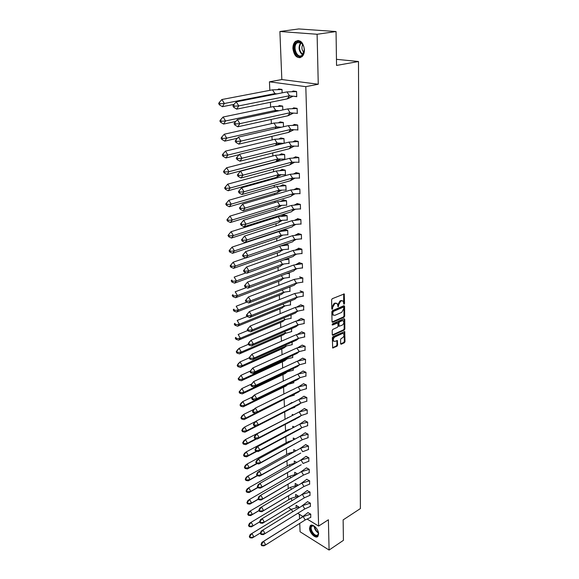 <?xml version="1.0" encoding="UTF-8"?>
<svg xmlns="http://www.w3.org/2000/svg" width="579" height="579" viewBox="0 0 579 579"><rect width="100%" height="100%" fill="white"/><g stroke="black" fill="none" stroke-linecap="round" stroke-linejoin="round"><path stroke-width="0.87" d="M344.107 304.236L344.541 303.454L344.252 293.937L332.252 298.706L331.615 299.835L331.789 308.933L331.991 307.123L332.672 307.369L334.684 303.765L335.646 303.353L337.173 303.591L338.216 306.769L338.635 304.815L340.633 301.232L341.581 300.827L343.072 301.058L344.107 304.236M343.658 303.801L343.694 293.908M331.789 308.933L332.252 309.331L332.672 307.369M337.76 306.342L337.955 304.568L338.635 304.815M309.512 528.28L310.185 525.841C312.247 522.953 318.674 529.068 318.616 533.918L317.951 536.313C315.844 539.208 309.468 533.093 309.512 528.28M292.909 48.593C292.865 45.43 293.698 43.049 295.406 41.449C300.132 39.263 303.143 41.999 304.431 49.656C304.453 52.783 303.628 55.135 301.963 56.706C297.222 58.92 294.204 56.214 292.909 48.593M279.896 31.505L298.778 28.95L336.052 31.548L317.104 34.262L279.896 31.505L281.835 79.547L269.438 81.813L305.813 86.662L318.624 526.087L307.29 519.16M299.734 523.409L300.074 531.761L329.089 550.05L328.387 519.776L318.624 526.087M336.052 31.548L336.544 65.434L358.481 61.519L360.377 508.586L343.13 519.899L343.427 540.337L329.089 550.05M340.64 343.694L341.27 344.216L344.396 342.739L344.997 341.639L344.722 331.572L332.954 336.696L332.332 337.81L332.672 347.965L337 346.228L337.615 345.113L337.383 340.532L335.002 341.357L333.699 341.183C332.925 339.612 333.338 338.201 334.923 336.956L342.355 333.533L343.615 333.699C344.389 335.255 343.984 336.652 342.413 337.904L341.19 338.476L340.575 339.584L340.64 343.694M281.835 79.547L318.262 84.237L317.104 34.262M318.262 84.237L305.813 86.662M344.078 317.227L344.693 316.12L344.57 306.255L343.933 305.683L332.469 310.633L331.839 311.763L332.028 321.729L332.686 322.286L344.078 317.227L343.398 316.974L344.013 315.866L343.846 305.719M344.729 319.232L344.845 328.966L344.237 330.073L332.925 335.248L332.274 334.713L332.194 330.515L332.816 329.393L337.448 327.301L338.071 326.187L337.861 322.916L332.541 325.014L332.52 323.842L344.092 318.682L344.729 319.232L344.056 318.978L344.172 328.706L344.845 328.966M358.481 61.519L336.457 59.326M291.288 509.375L289.138 508.058L289.095 507.124M288.755 499.684L288.574 495.776M288.241 488.611L288.038 484.276M287.72 477.393L287.502 472.623M287.198 466.023L286.952 460.804M286.663 454.508L286.402 448.826M286.127 442.834L285.838 436.689M285.577 431.008L285.273 424.378M285.02 419.022L284.694 411.893M284.455 406.748L284.123 399.597M283.869 394.017L283.551 387.185M283.269 381.098L282.972 374.591M282.668 367.998L282.378 361.824M282.053 354.71L281.785 348.884M281.43 341.226L281.177 335.755M280.793 327.548L280.562 322.445M280.156 313.659L279.939 308.933M279.505 299.567L279.302 295.232M278.839 285.266L278.658 281.336M278.173 270.748L278.007 267.23M277.493 256.005L277.348 252.922M276.798 241.038L276.675 238.396M276.096 225.839L275.995 223.653M275.713 217.574L275.676 216.734M275.38 210.409L275.3 208.686M275.018 202.512L274.953 201.152M274.656 194.725L274.598 193.487M274.308 187.227L274.222 185.331M273.925 178.802L273.889 178.064M273.592 171.702L273.483 169.249M272.868 155.939L272.723 152.914M272.123 139.923L271.956 136.318M271.37 123.66L271.182 119.448M270.61 107.144L270.386 102.302M269.836 90.353L269.438 81.813M302.766 516.396L297.744 513.32M294.306 96.36L296.745 96.715L296.564 91.482L293.025 90.983L293.046 91.504M282.139 92.857L282.002 89.441L278.579 88.963L278.6 89.463M297.309 113.535L297.136 108.389L293.618 107.832L293.64 108.454M282.834 109.938L282.675 106.095L279.273 105.552L279.302 106.145M297.867 130.094L297.693 125.028L294.204 124.413L294.233 125.129M283.507 126.743L283.341 122.48L279.961 121.887L279.99 122.567M298.409 146.393L298.243 141.406L294.783 140.726L294.812 141.537M284.18 143.281L283.992 138.62L280.641 137.961L280.67 138.743M298.952 162.438L298.786 157.524L295.348 156.793L295.377 157.698M284.832 159.348L284.636 154.506L281.307 153.797L281.343 154.658M299.481 178.231L299.321 173.396L295.905 172.607L295.941 173.599M285.461 174.916L285.266 170.154L281.959 169.386L282.002 170.335M300.002 193.784L299.842 189.022L296.455 188.182L296.491 189.261M286.077 190.252L285.888 185.562L282.603 184.744L282.646 185.772M300.515 209.099L300.356 204.409L296.998 203.518L297.034 204.677M286.692 205.357L286.504 200.739L283.24 199.871L283.29 200.985M301.022 224.182L300.87 219.564L297.526 218.623L297.57 219.861M287.293 220.244L287.104 215.685L283.869 214.773L283.92 215.96M301.521 239.04L301.369 234.495L298.055 233.503L298.098 234.821M287.886 234.9L287.705 230.413L284.484 229.458L284.535 230.717M302.014 253.674L301.862 249.194L298.569 248.159L298.619 249.556M285.114 244.389L285.15 245.257M288.472 249.346L288.291 244.924L285.816 244.15M302.129 267.976L302.499 268.099L302.354 263.684L299.075 262.598L299.126 264.067M285.737 259.168L285.751 259.58M288.668 263.459L289.044 263.583L288.87 259.226L287.148 258.661M302.629 282.183L302.831 277.956L299.589 277.059M289.261 277.493L289.442 273.317L288.393 272.962M303.121 296.187L303.302 292.019L300.081 291.085M289.84 291.324L289.999 287.213L289.558 287.054M303.599 309.989L303.765 305.886L300.566 304.901M290.557 300.979L290.405 304.952M304.069 323.589L304.228 319.543L301.051 318.522M291.121 314.875L290.962 318.399M304.532 337L304.677 333.012L301.521 331.948M291.671 328.561L291.512 331.644M304.988 350.215L305.126 346.285L301.992 345.185M292.221 342.051L292.055 344.715M305.437 363.25L305.567 359.378L302.448 358.242M292.757 355.354L292.59 357.598M298.25 373.991L303.092 371.001L306.002 372.311L302.904 371.11M299.842 377.805L297.961 379.375L254.861 400.306L252.401 399.648L253.023 399.09L252.292 397.845L251.67 398.403L252.661 396.579L254.528 394.907L297.758 374.143L306.002 372.311L305.878 376.104M293.285 368.461L293.112 370.307M306.313 388.777L306.429 385.006L303.353 383.797M293.806 381.395L293.625 382.842M306.747 401.276L306.848 397.556L303.794 396.318M294.327 394.14L294.139 395.204M307.167 413.601L307.261 409.932L304.228 408.665M287.669 405.119L291.946 402.441L292.467 402.695L291.765 402.543M294.834 406.704L294.639 407.399M299.386 424.364L304.844 420.738L307.673 422.163L304.655 420.839M255.578 449.405L257.749 446.489L259.899 450.173L301.768 427.722L299.857 429.169L258.068 451.591L255.686 451.106L256.294 450.636L255.578 449.405L254.97 449.883L255.925 447.922L257.749 446.489L299.669 424.212L307.673 422.163L307.579 425.76M292.467 414.484L293.394 414.969L292.265 414.383L292.308 415.527M307.992 437.753L308.079 434.192L305.082 432.853M294.298 427.07L292.764 426.274L292.829 427.852M299.784 448.682L305.683 444.6L308.477 446.083L305.495 444.708M257.156 474.1L259.291 471.197L261.411 474.845L300.769 453.06L259.602 476.148L257.257 475.757L257.858 475.316L257.156 474.1L256.555 474.541L257.489 472.515L259.291 471.197L300.581 448.233L308.477 446.083L308.397 449.586M293.452 438.115L295.145 439.02L293.256 438.006L293.336 439.997M299.994 460.594L306.096 456.295L308.868 457.801L305.907 456.404M257.923 486.186L260.043 483.291L262.157 486.925L301.218 464.763L260.355 488.177L258.031 487.822L258.625 487.402L257.923 486.186L257.329 486.606L258.248 484.558L260.043 483.291L301.029 460.008L308.868 457.808L308.795 461.268M293.937 449.695L295.97 450.802L293.741 449.594L293.835 451.83M309.186 472.79L309.258 469.366L306.32 467.948M294.414 461.13L296.759 462.433L294.226 461.022L294.32 463.301M309.57 484.16L309.642 480.787L306.718 479.34M297.526 473.911L294.697 472.305L294.798 474.628M309.953 495.385L310.018 492.056L307.116 490.579M291.483 489.255L290.368 487.359L298.004 485.093L295.167 483.443L295.268 485.803M310.33 506.466L310.395 503.173L307.507 501.675M292.12 500.56L290.868 498.418L298.446 496.109L295.63 494.437L295.731 496.84M298.446 496.109L298.474 496.724M310.699 517.402L310.764 514.152L307.89 512.632M298.851 506.994L296.086 505.293L296.187 507.732M292.742 511.698L291.353 509.332L298.887 506.987L298.923 507.899M299.365 514.311L299.546 518.77M342.254 300.696L340.901 300.581L341.581 300.827M337.955 304.568L339.945 300.986L340.901 300.581M336.341 303.215L334.966 303.106L335.646 303.353M331.991 307.123L334.003 303.519L334.966 303.106M332.071 321.996L343.398 316.974M343.702 307.558L343.253 307.159L333.2 311.516L332.78 313.536L333.338 315.106L334.886 315.338L341.74 312.342L343.716 308.773L343.702 307.558M343.369 307.131L342.573 306.913L343.253 307.159M333.475 315.229L332.664 314.853L332.107 313.282L332.52 311.263L342.573 306.913M332.31 334.952L343.564 329.813L344.172 328.706M337.557 322.807L336.703 322.59L332.085 324.653M342.211 325.152C343.803 323.9 344.201 322.481 343.405 320.896L342.153 320.715L339.526 321.888L338.91 323.002L339.12 326.267L342.211 325.152M342.681 320.592L341.48 320.462L342.153 320.715M338.737 326.122L338.281 325.528L338.237 322.749L338.853 321.635L341.48 320.462M342.906 333.403L341.69 333.272L342.355 333.533M333.743 341.219L333.034 340.915C332.259 339.345 332.664 337.933 334.249 336.688L341.69 333.272M332.549 347.733L336.334 345.952L336.942 344.845L336.84 340.495M340.669 343.912L343.723 342.471L344.331 341.378L344.179 331.543M272.506 89.846L221.887 99.523L224.384 103.489L274.931 93.617L272.506 89.846L282.009 89.564L278.803 89.115L277.855 89.47M219.455 104.85L222.387 106.695L224.384 103.489L220.114 103.779L219.289 102.454L218.623 103.532L219.455 104.85L220.114 103.779M221.887 99.523L219.289 102.454M222.387 106.695L233.988 104.394M274.41 94.37L274.931 93.617L276.863 93.892M279.172 89.05L278.803 89.115M287.264 98.871L289.478 95.738L292.438 96.143L287.264 98.871L236.681 109.142L233.757 107.274L234.452 106.189L233.598 104.842L232.903 105.928L233.757 107.274M233.598 104.842L236.225 101.853L286.996 91.902L296.571 91.605L293.256 91.142L292.286 91.511M287.625 98.756L293.09 96.223M286.996 91.902L289.478 95.738L238.78 105.892L236.681 109.142M236.225 101.853L238.78 105.892L234.452 106.189M293.256 91.142L293.625 91.069M292.438 96.143L296.738 96.512M296.542 42.31C297.859 41.304 299.256 41.247 300.754 42.122C303.078 43.838 304.243 46.552 304.25 50.272C304.105 52.754 303.331 54.571 301.941 55.736C296.68 60.259 291.078 46.334 296.542 42.31M303.671 46.204L301.022 42.578L297.034 42.832C292.098 46.696 297.309 59.333 302.122 55.179L304.264 50.12M298.142 40.421L296.035 41.406C290.861 45.372 294.675 58.993 300.53 57.553M302.781 44.38C301.348 47.333 301.717 50.004 303.888 52.392M318.312 532.043L318.464 533.44C318.399 534.989 317.777 535.807 316.597 535.908C312.414 536.299 308.057 525.631 312.414 525.652L315.027 526.724M314.115 526.108L312.863 525.841L311.705 526.398C309.62 528.446 313.673 535.676 316.735 535.336L317.929 534.779L318.457 533.158M310.995 525.276L310.677 525.573C308.086 528.12 313.109 537.08 316.908 536.668L317.857 536.415M273.259 106.594L223.096 117.016L225.571 120.96L275.662 110.35L273.259 106.594L282.682 106.21L279.505 105.704L278.282 106.174M220.686 122.299L223.588 124.065L225.571 120.96L221.344 121.264L220.519 119.947L219.861 120.982L220.686 122.299L221.344 121.264M223.096 117.016L220.519 119.947M223.588 124.065L235.74 121.46M274.743 111.66L275.662 110.35L279.056 110.741M273.997 123.074L224.29 134.212L226.744 138.142L276.386 126.815L273.997 123.074L283.341 122.596L280.185 122.031L278.702 122.618M221.895 139.459L224.768 141.146L226.744 138.142L222.553 138.453L221.735 137.143L221.077 138.149L221.895 139.459L222.553 138.453M224.29 134.212L221.735 137.143M224.768 141.146L237.455 138.222M275.039 128.69L276.386 126.815L281.351 127.235M279.643 127.134L278.159 127.973M274.728 139.3L225.463 151.126L227.894 155.049L277.095 143.027L274.728 139.3L283.992 138.728M223.089 156.337L225.933 157.951L227.894 155.049L223.74 155.367L222.922 154.057L222.278 155.027L223.089 156.337L223.74 155.367M225.463 151.126L222.922 154.057M225.933 157.951L239.149 154.694M275.3 145.467L277.095 143.027L283.934 143.339M280.127 143.266L276.762 145.105M279.129 138.822L280.858 138.113L283.992 138.721M275.445 155.281L226.613 167.772L229.031 171.673L277.797 158.993L275.445 155.281L284.636 154.607L281.524 153.942L279.548 154.781M224.254 172.94L227.077 174.482L229.031 171.673L224.905 172.006L224.102 170.696L223.451 171.637L224.254 172.94L224.905 172.006M226.613 167.772L224.102 170.696M227.077 174.482L275.734 161.722L277.797 158.993L284.825 159.145M280.605 159.16L275.734 161.722M276.154 171.008L227.742 184.144L230.145 188.03L278.485 174.706L276.154 171.008L285.273 170.248L282.176 169.531L279.961 170.494M225.412 189.282L228.198 190.752L230.145 188.03L226.056 188.37L225.253 187.075L224.609 187.98L225.412 189.282L226.056 188.37M227.742 184.144L225.253 187.075M228.198 190.752L276.436 177.355L278.485 174.706L285.454 174.713M281.076 174.822L276.436 177.355M287.908 115.771L290.108 112.731L292.865 113.057L287.908 115.771L237.781 126.787L234.886 125.006L235.573 123.957L234.734 122.61L234.039 123.667L234.886 125.006M234.734 122.61L237.339 119.629L287.647 108.91L297.136 108.505L293.85 107.983L292.605 108.476M288.147 115.684L293.473 113.115M287.647 108.91L290.108 112.731L239.865 123.645L237.781 126.787M237.339 119.629L239.865 123.645L235.573 123.957M292.865 113.057L297.302 113.332M288.545 132.396L290.73 129.45L293.3 129.703L288.545 132.396L238.866 144.142L235.993 142.434L236.681 141.421L235.848 140.082L235.161 141.102L235.993 142.434M235.848 140.082L238.425 137.1L288.284 125.643L297.7 125.144L294.436 124.557L292.923 125.18M288.66 132.352L293.85 129.754M288.284 125.643L290.73 129.45L240.936 141.102L238.866 144.142M238.425 137.1L240.936 141.102L236.681 141.421M293.3 129.703L297.859 129.891M294.226 146.132L289.174 148.76L291.338 145.908L293.719 146.096L289.174 148.76L239.93 161.208L237.093 159.58L237.774 158.595L236.941 157.264L236.261 158.248L237.093 159.58M236.941 157.264L239.503 154.282L288.914 142.116L298.25 141.515M298.25 141.508L295.008 140.878L293.235 141.623M288.914 142.116L291.338 145.908L241.993 158.27L239.93 161.208M239.503 154.282L241.993 158.27L237.774 158.595M293.719 146.096L298.402 146.183M294.602 162.258L289.782 164.87L240.98 177.992L238.164 176.436L238.845 175.488L238.02 174.163L237.347 175.111L238.164 176.436M238.02 174.163L240.553 171.181L289.529 158.328L298.786 157.626L295.572 156.938L293.553 157.814M289.782 164.87L291.939 162.106L243.028 175.155L240.98 177.992M240.553 171.181L243.028 175.155L238.845 175.488M289.898 164.718L294.146 162.236L291.939 162.106L289.529 158.328M294.146 162.236L298.945 162.229M294.972 178.144L290.383 180.72L242.015 194.501L239.221 193.024L239.894 192.105L239.084 190.788L238.41 191.707L239.221 193.024M239.084 190.788L241.595 187.799L290.137 174.286L299.321 173.49L296.13 172.752L293.864 173.765M290.383 180.72L292.525 178.05L244.048 191.758L242.015 194.501M241.595 187.799L244.048 191.758L239.894 192.105M290.629 180.424L294.559 178.137L292.525 178.05L290.137 174.286M294.559 178.137L299.473 178.021M276.849 186.496L228.857 200.262L231.238 204.134L279.165 190.187L276.849 186.496L285.896 185.649L282.82 184.882L280.381 185.982M226.541 205.357L229.306 206.761L231.238 204.134L227.185 204.481L226.389 203.186L225.752 204.069L226.541 205.357L227.185 204.481M228.857 200.262L226.389 203.186M229.306 206.761L277.131 192.749L279.165 190.187L286.069 190.05M281.546 190.245L277.131 192.749M240.126 207.137L242.615 204.155L245.047 208.093L293.104 193.748L290.984 196.339L243.028 210.749L240.263 209.337L240.936 208.454L240.126 207.137L239.453 208.02L240.263 209.337M242.615 204.155L290.738 189.999L299.842 189.116L296.672 188.327L294.183 189.471M240.936 208.454L245.047 208.093L243.028 210.749M291.346 195.89L294.979 193.791L293.104 193.748L290.738 189.999M294.979 193.791L299.994 193.574M277.536 201.753L229.957 216.119L232.317 219.977L279.838 205.429L277.536 201.753L286.504 200.819L283.457 200.008L280.793 201.239M227.656 221.178L230.399 222.517L232.317 219.977L228.292 220.331L227.511 219.043L226.874 219.897L227.656 221.178L228.292 220.331M229.957 216.119L227.511 219.043M230.399 222.517L277.811 207.912L279.838 205.429L286.685 205.154M241.146 223.226L243.621 220.244L246.032 224.167L293.683 209.2L291.57 211.711L244.027 226.729L241.291 225.39L241.957 224.536L241.146 223.226L240.488 224.08L241.291 225.39M243.621 220.244L291.331 205.465L300.363 204.496L297.215 203.656L294.494 204.944M241.957 224.536L246.032 224.167L244.027 226.729M292.048 211.14L295.384 209.214L293.683 209.2L291.331 205.465M295.384 209.214L300.508 208.889M278.209 216.785L231.035 231.73L233.38 235.573L280.497 220.44L278.209 216.785L287.112 215.764L284.079 214.91L281.206 216.271M228.756 236.753L231.47 238.027L233.38 235.573L229.393 235.935L228.611 234.654L227.974 235.472L228.756 236.753L229.393 235.935M231.035 231.73L228.611 234.654M231.47 238.027L278.485 222.85L280.497 220.44L287.285 220.034M242.16 239.055L244.606 236.073L247.009 239.988L294.241 224.42L292.142 226.852L245.004 242.463L242.297 241.19L242.956 240.357L242.16 239.055L241.501 239.88L242.297 241.19M244.606 236.073L291.91 220.7L300.87 219.644L297.744 218.761L294.805 220.186M242.956 240.357L247.009 239.988L245.004 242.463M292.742 226.157L295.797 224.406L294.241 224.42L291.91 220.7M295.797 224.406L301.015 223.972M278.875 231.586L232.099 247.095L234.43 250.924L281.141 235.233L278.875 231.586L287.705 230.493L284.702 229.588L281.618 231.093M229.841 252.089L232.526 253.291L234.43 250.924L230.471 251.293L229.689 250.012L229.067 250.808L229.841 252.089L230.471 251.293M232.099 247.095L229.689 250.012M232.526 253.291L279.143 237.564L281.141 235.233L287.879 234.698M242.492 255.433L245.583 251.655L247.957 255.556L294.798 239.409L292.713 241.761L245.974 257.945L243.289 256.736L243.947 255.932L243.151 254.637L242.492 255.433L243.289 256.736M243.151 254.637L245.583 251.655L292.482 235.704L301.369 234.567L298.265 233.641L295.116 235.204M243.947 255.932L247.957 255.556L245.974 257.945M293.43 240.951L296.202 239.373L294.798 239.409L292.482 235.704M296.202 239.373L301.514 238.83M245.771 257.85L233.149 262.222L235.458 266.036L281.785 249.802L279.606 246.299M230.905 267.18L233.569 268.33L235.458 266.036L231.528 266.412L230.76 265.139L230.138 265.913L230.905 267.18L231.528 266.412M233.149 262.222L230.76 265.139M233.569 268.33L279.795 252.06L281.785 249.802L288.458 249.144M280.627 245.945L288.291 244.997L285.715 244.186M282.031 245.691L283.283 245.026M243.477 270.74L246.538 266.999L248.898 270.878L295.348 254.174L293.271 256.446L246.922 273.187L244.266 272.036L244.917 271.262L244.128 269.966L243.477 270.74L244.266 272.036M244.128 269.966L246.538 266.999L293.046 250.483L301.869 249.267L298.786 248.297L295.435 250.005M244.917 271.262L248.898 270.878L246.922 273.187M294.103 255.542L296.6 254.116L295.348 254.174L293.046 250.483M296.6 254.116L302.006 253.464M246.097 272.825L234.177 277.117L236.471 280.916L282.414 264.162L280.497 261.064M231.955 282.045L234.596 283.131L236.471 280.916L232.577 281.307L231.81 280.033L231.187 280.779L231.955 282.045L232.577 281.307M231.187 280.779L231.81 280.033M234.596 283.131L280.439 266.34L282.414 264.162L289.037 263.38M283.876 259.841L288.87 259.291L287.061 258.69M244.447 285.809L247.479 282.096L249.824 285.961L295.883 268.721L293.821 270.921L247.863 288.183L245.221 287.097L245.872 286.352L245.098 285.063L244.447 285.809L245.221 287.097M245.098 285.063L247.479 282.096L293.596 265.044L302.354 263.749L299.292 262.736L295.746 264.589M245.872 286.352L249.824 285.961L247.863 288.183M294.769 269.915L296.998 268.649L295.883 268.721L293.596 265.044M296.998 268.649L302.491 267.889M246.408 287.589L235.19 291.787L237.47 295.572L283.03 278.304L281.365 275.597M232.982 296.68L235.602 297.715L237.47 295.572L233.605 295.963L232.845 294.704L232.23 295.42L232.982 296.68L233.605 295.963M232.23 295.42L232.845 294.704M235.602 297.715L281.068 280.417L283.03 278.304L289.601 277.406M286.453 273.686L289.442 273.382M288.313 272.991L289.442 273.375M245.395 300.646L248.413 296.962L250.736 300.805L296.412 283.051L294.371 285.179L248.782 302.955L246.169 301.927L246.82 301.21L246.046 299.922L245.395 300.646L246.169 301.927M246.046 299.922L248.413 296.962L294.146 279.382L302.831 278.021L299.871 276.928M246.82 301.21L250.736 300.805L248.782 302.955M295.42 284.079L297.396 282.972L296.412 283.051L294.146 279.382M297.396 282.972L302.969 282.096M246.726 302.144L236.189 306.24L238.454 310.004L283.645 292.25L282.212 289.92M234.003 311.097L236.594 312.074L238.454 310.004L234.618 310.409L233.865 309.15L233.25 309.837L234.003 311.097L234.618 310.409M233.25 309.837L233.865 309.15M236.594 312.074L281.691 294.291L283.645 292.25L290.166 291.237M288.668 287.401L289.999 287.271L289.493 287.075M246.336 315.251L249.325 311.596L251.633 315.425L296.933 297.165L294.906 299.227L249.694 317.502L247.103 316.532L247.747 315.837L246.972 314.556L246.336 315.251L247.103 316.532M246.972 314.556L249.325 311.596L294.682 293.517L303.302 292.077L300.356 290.955M247.747 315.837L251.633 315.425L249.694 317.502M296.064 298.047L297.787 297.085L296.933 297.165L294.682 293.517M297.787 297.085L303.439 296.101M247.074 316.489L237.18 320.469L239.424 324.226L284.246 305.994L283.037 304.018M235.002 325.297L237.571 326.216L239.424 324.226L235.617 324.631L234.864 323.379L234.256 324.045L235.002 325.297L235.617 324.631M234.256 324.045L234.864 323.379M237.571 326.216L282.306 307.97L284.246 305.994L290.716 304.872M247.255 329.639L250.222 326.013L252.516 329.827L297.454 311.082L295.428 313.065L250.591 331.825L248.022 330.913L248.659 330.24L247.892 328.966L247.255 329.639L248.022 330.913M247.892 328.966L250.222 326.013L295.218 307.442L303.772 305.936L300.769 304.8L296.687 307.087M248.659 330.24L252.516 329.827L250.591 331.825M296.701 311.82L298.178 311.003L297.454 311.082L295.218 307.442M298.178 311.003L303.903 309.895M247.769 330.493L238.15 334.488L240.379 338.23L284.839 319.536L283.848 317.914M235.986 339.287L238.541 340.148L240.379 338.23L236.601 338.643L235.856 337.391L235.248 338.035L235.986 339.287L236.601 338.643M235.248 338.035L235.856 337.391M238.541 340.148L282.914 321.454L284.839 319.536L291.259 318.305M298.569 324.718L295.949 326.715L251.467 345.938L248.919 345.077L249.556 344.433L248.804 343.159L248.167 343.81L248.919 345.077M248.804 343.159L251.112 340.206L249.202 342.146L248.167 343.81M295.949 326.715L297.961 324.79L253.385 344.006L251.112 340.206L295.739 321.171L304.228 319.594L301.246 318.421L296.998 320.846M249.556 344.433L253.385 344.006L251.467 345.938M297.324 325.398L298.561 324.718L297.961 324.79L295.739 321.171M298.561 324.718L304.359 323.495M248.456 344.288L239.105 348.305L241.32 352.025L285.425 332.889L284.644 331.601M236.963 353.067L239.489 353.878L241.32 352.025L237.564 352.445L236.825 351.2L236.225 351.822L236.963 353.067L237.564 352.445M236.225 351.822L237.281 350.172L239.105 348.305L236.825 351.2M239.489 353.878L283.507 334.742L285.425 332.889L286.055 332.809L283.507 334.742M291.794 331.557L284.759 333.54M298.887 338.266L296.462 340.163L252.335 359.834L249.81 359.023L250.446 358.401L249.694 357.142L249.064 357.764L249.81 359.023M249.694 357.142L251.981 354.189L249.064 357.764M296.462 340.163L298.46 338.302L254.246 357.974L251.981 354.189L296.253 334.698L304.677 333.055L301.717 331.847L297.309 334.416M250.446 358.401L254.246 357.974L252.335 359.834M297.939 338.787L298.945 338.237L298.46 338.302L296.253 334.698M298.945 338.237L304.807 336.906M249.136 357.887L240.046 361.918L242.239 365.624L286.004 346.061L285.418 345.084M237.918 366.645L240.423 367.412L242.239 365.624L238.519 366.044L237.788 364.806L237.187 365.407L237.918 366.645L238.519 366.044M237.187 365.407L238.237 363.713L240.046 361.918L237.788 364.806M240.423 367.412L284.101 347.849L286.004 346.061L292.323 344.621M286.46 346.018L284.101 347.849M299.205 351.627L296.969 353.422L253.189 373.527L250.693 372.767L251.315 372.167L250.569 370.907L249.94 371.508L250.693 372.767M250.569 370.907L252.842 367.962L249.94 371.508M296.969 353.422L298.952 351.627L255.086 371.732L252.842 367.962L296.766 348.03L305.126 346.329L302.187 345.084L297.628 347.798M251.315 372.167L255.086 371.732L253.189 373.527M298.547 351.989L299.329 351.569L296.766 348.03M299.329 351.569L305.256 350.121M250.157 371.139L240.973 375.33L243.158 379.021L286.576 359.038L286.171 358.379M238.859 380.027L241.349 380.743L243.158 379.021L239.46 379.448L238.736 378.217L238.135 378.796L238.859 380.027L239.46 379.448M238.135 378.796L240.973 375.33L238.736 378.217M241.349 380.743L284.68 360.768L286.576 359.038L292.844 357.504M286.858 359.045L284.68 360.768M299.524 364.806L297.468 366.485L254.036 387.018L251.554 386.309L252.176 385.73L251.438 384.478L250.808 385.057L251.554 386.309M251.438 384.478L253.689 381.539L250.808 385.057M297.468 366.485L299.437 364.756L255.918 385.288L253.689 381.539L297.266 361.18L305.567 359.414L302.643 358.133L297.939 360.985M252.176 385.73L255.918 385.288L254.036 387.018M299.148 365.009L299.705 364.712L297.266 361.18M299.705 364.712L305.69 363.156M251.344 384.116L241.884 388.545L244.056 392.222L287.133 371.841L286.916 371.479M239.793 393.213L242.254 393.886L244.056 392.222L240.386 392.656L239.67 391.433L239.069 391.99L239.793 393.213L240.386 392.656M239.069 391.99L241.884 388.545L239.67 391.433M242.254 393.886L285.252 373.513L287.133 371.841L293.358 370.213M287.256 371.892L285.252 373.513M251.67 398.403L252.401 399.648M297.961 379.375L299.915 377.703L256.743 398.649L254.861 400.306M252.292 397.845L254.528 394.907L256.743 398.649L253.023 399.09M299.741 377.855L300.081 377.674L297.758 374.143M300.081 377.674L306.125 376.003M252.48 396.912L242.789 401.573L244.939 405.235L287.64 384.391M240.712 406.212L243.151 406.834L244.939 405.235L241.305 405.676L240.582 404.453L239.996 404.989L240.712 406.212L241.305 405.676M239.996 404.989L241.009 403.187L242.789 401.573L240.582 404.453M243.151 406.834L285.816 386.077L287.691 384.47L293.864 382.748M287.654 384.565L285.816 386.077M252.509 411.553L253.493 409.693L255.353 408.086L257.546 411.807L300.392 390.47L298.446 392.084L255.679 413.406L253.24 412.791L253.863 412.262L253.132 411.018L252.509 411.553L253.24 412.791M253.132 411.018L255.353 408.086L298.243 386.924L306.429 385.035L303.541 383.696L298.569 386.823M253.863 412.262L257.546 411.807L255.679 413.406M300.327 390.528L298.243 386.924M300.45 390.463L306.552 388.675M253.834 409.404L243.679 414.419L245.814 418.067L255.339 413.319M241.609 419.022L244.034 419.609L245.814 418.067L242.203 418.508L241.494 417.293L240.9 417.806L241.609 419.022L242.203 418.508M240.9 417.806L241.906 415.968L243.679 414.419L241.494 417.293M244.034 419.609L287.495 397.541M294.364 395.11L289.087 396.753M290.52 390.731L291.49 390.253M253.341 424.516L254.319 422.619L256.164 421.071L258.343 424.783L300.856 403.064L298.923 404.612L256.49 426.318L254.072 425.753L254.688 425.239L253.957 424.002L253.341 424.516L254.072 425.753M253.957 424.002L256.164 421.071L298.728 399.524L306.848 397.585L303.982 396.21L298.88 399.474M254.688 425.239L258.343 424.783L256.49 426.318M306.971 401.167L300.856 403.064L298.728 399.524M255.773 421.396L244.555 427.078L246.676 430.711L255.665 426.122M242.5 431.659L244.91 432.195L246.676 430.711L243.093 431.167L242.384 429.951L241.798 430.45L242.5 431.659L243.093 431.167M241.798 430.45L242.789 428.576L244.555 427.078L242.384 429.951M244.91 432.195L256.425 426.303M294.856 407.305L290.969 408.68M254.159 437.29L255.129 435.365L256.96 433.874L259.124 437.565L301.319 415.476L299.394 416.974L257.286 439.041L254.883 438.52L255.498 438.028L254.774 436.798L254.159 437.29L254.883 438.52M254.774 436.798L256.96 433.874L299.198 411.951L304.416 408.557L307.261 409.954L299.198 411.951L301.319 415.476L307.384 413.5M255.498 438.028L259.124 437.565L257.286 439.041M287.379 418.089L245.416 439.562L247.53 443.181L255.983 438.759M243.383 444.115L245.764 444.607L247.53 443.181L243.969 443.637L243.26 442.428L242.681 442.906L243.383 444.115L243.969 443.637M242.681 442.906L243.665 441.003L245.416 439.562L243.26 442.428M245.764 444.607L256.656 438.904M287.249 417.872L288.588 417.459M295.341 419.341L293.22 420.209M254.97 449.883L255.686 451.106M256.294 450.636L259.899 450.173L258.068 451.591M307.789 425.659L301.768 427.722L299.669 424.212M288.096 430.363L287.785 429.835L246.27 451.873L248.362 455.478L256.294 451.229M244.251 456.397L246.611 456.845L248.362 455.478L244.83 455.934L244.128 454.732L243.549 455.195L244.251 456.397L244.83 455.934M243.549 455.195L244.526 453.256L246.27 451.873L244.128 454.732M246.611 456.845L256.873 451.345M287.785 429.835L290.738 428.959M292.967 426.376L294.284 427.07M255.766 462.295L256.714 460.305L258.524 458.93L260.666 462.592L302.216 439.801L258.842 463.953L256.475 463.518L257.083 463.062L256.374 461.839L255.766 462.295L256.475 463.518M256.374 461.839L258.524 458.93L300.132 436.305L308.079 434.207L305.263 432.752L299.582 436.602M257.083 463.062L260.666 462.592L258.842 463.953M308.194 437.652L302.216 439.801L300.132 436.305M288.798 442.465L288.313 441.647L247.11 464.011L249.194 467.6L256.606 463.54M245.105 468.505L247.45 468.918L249.194 467.6L245.677 468.064L244.989 466.869L244.41 467.311L245.105 468.505L245.677 468.064M244.41 467.311L245.373 465.342L247.11 464.011L244.989 466.869M247.45 468.918L257.098 463.634M288.313 441.647L292.634 440.38M256.555 474.541L257.257 475.757M257.858 475.316L261.411 474.845L259.602 476.148M308.593 449.485L302.658 451.721L300.581 448.233M289.493 454.406L288.841 453.299L247.935 475.989L250.005 479.557L257.148 475.569M245.945 480.447L248.268 480.823L250.005 479.557L246.516 480.027L245.829 478.833L245.257 479.26L245.945 480.447L246.516 480.027M245.257 479.26L246.213 477.262L247.935 475.989L245.829 478.833M248.268 480.823L257.315 475.764M288.841 453.299L294.364 451.7M257.329 486.606L258.031 487.822M258.625 487.402L262.157 486.925L260.355 488.177M308.983 461.159L303.092 463.475L301.029 460.008M290.166 466.182L289.355 464.799L248.753 487.793L250.808 491.354L257.771 487.38M246.777 492.23L249.086 492.563L250.808 491.354L247.349 491.824L246.661 490.637L246.089 491.043L246.777 492.23L247.349 491.824M246.089 491.043L247.038 489.016L248.753 487.793L246.661 490.637M249.086 492.563L257.872 487.547M289.355 464.799L295.956 462.889M258.089 498.512L259.008 496.427L260.789 495.219L262.888 498.83L303.519 475.077L261.093 500.032L258.784 499.72L259.385 499.315L258.683 498.106L258.089 498.512L258.784 499.72M258.683 498.106L260.789 495.219L301.478 471.617L309.258 469.374L306.501 467.839L300.204 472.355M259.385 499.315L262.888 498.83L261.093 500.032M309.367 472.681L303.519 475.077L301.478 471.617M290.832 477.791L289.862 476.155L249.556 499.445L251.604 502.985L258.393 499.033M247.595 503.853L249.882 504.15L251.604 502.985L248.167 503.462L247.486 502.283L246.915 502.666L247.595 503.853L248.167 503.462M246.915 502.666L247.855 500.618L249.556 499.445L247.486 502.283M249.882 504.15L258.458 499.156M289.862 476.155L297.447 473.955M258.842 510.251L259.754 508.138L261.527 506.98L263.604 510.584L303.946 486.519L261.824 511.727L259.537 511.452L260.13 511.069L259.435 509.867L258.842 510.251L259.537 511.452M259.435 509.867L261.527 506.98L301.912 483.081L309.642 480.787M306.899 479.231L300.429 483.957M260.13 511.069L263.604 510.584L261.824 511.727M309.751 484.058L303.946 486.519L301.912 483.081M290.368 487.359L250.352 510.931L252.386 514.463L259.008 510.533M248.405 515.317L250.678 515.578L252.386 514.463L248.97 514.941L248.297 513.768L247.725 514.138L248.405 515.317L248.97 514.941M247.725 514.138L248.659 512.06L250.352 510.931L248.297 513.768M250.678 515.578L259.045 510.606M259.587 521.831L260.485 519.696L262.251 518.581L264.321 522.164L304.366 497.817L262.54 523.264L260.275 523.025L260.861 522.656L260.174 521.462L259.587 521.831L260.275 523.025M260.174 521.462L262.251 518.581L302.347 494.386L310.018 492.056M307.29 490.471L300.66 495.407M260.861 522.656L264.321 522.164L262.54 523.264M310.127 495.277L304.366 497.817L302.347 494.386M290.868 498.418L251.141 522.272L253.153 525.79L259.616 521.882M249.202 526.629L251.46 526.854L253.153 525.79L249.766 526.268L249.093 525.095L248.529 525.457L249.202 526.629L249.766 526.268M248.529 525.457L249.448 523.351L251.141 522.272L249.093 525.095M251.46 526.854L259.631 521.911M260.318 533.252L261.209 531.088L302.766 505.547L262.967 530.024L265.016 533.599L263.257 534.649L260.999 534.439L261.585 534.091L260.905 532.897L260.318 533.252L260.999 534.439M261.209 531.088L262.967 530.024L260.905 532.897M307.681 501.566L300.942 506.661M310.395 503.173L302.766 505.547L304.778 508.963L265.016 533.599L261.585 534.091M304.778 508.963L310.503 506.357M291.353 509.332L251.916 533.462L253.913 536.957L260.449 532.933M249.99 537.79L252.227 537.978L253.913 536.957L250.548 537.45L249.882 536.277L249.325 536.617L249.99 537.79L250.548 537.45M249.325 536.617L250.229 534.489L251.916 533.462L249.882 536.277M261.042 544.521L261.925 542.328L303.186 516.569L263.669 541.314L265.71 544.868L263.952 545.874L261.722 545.7L262.301 545.367L261.621 544.18L261.042 544.521L261.722 545.7M261.925 542.328L263.669 541.314L261.621 544.18M308.064 512.524L301.369 517.626M310.757 514.152L303.186 516.569L305.184 519.971L265.71 544.868L262.301 545.367M305.184 519.971L310.872 517.293M343.854 303.208L344.541 303.454M332.013 308.296L332.693 308.542M337.97 305.734L338.65 305.98M339.945 300.986L340.633 301.232M334.003 303.519L334.684 303.765M343.745 294.212L344.433 294.45M332.1 322.062L332.686 322.286M343.89 306.009L344.57 306.255M344.013 315.866L344.693 316.12M332.52 311.263L333.2 311.516M332.078 312.052L332.759 312.305M332.107 313.282L332.78 313.536M343.564 329.813L344.237 330.073M332.332 335.009L332.925 335.248M336.703 322.59L337.383 322.85M332.129 324.855L332.541 325.014M338.853 321.635L339.526 321.888M338.237 322.749L338.91 323.002M338.281 325.528L338.954 325.789M334.249 336.688L334.923 336.956M336.877 340.727L337.543 340.995M336.942 344.845L337.615 345.113M336.334 345.952L337 346.228M332.563 347.784L333.164 348.03M344.216 331.781L344.881 332.042M344.331 341.378L344.997 341.639M343.723 342.471L344.396 342.739M340.684 343.977L341.27 344.216M302.506 54.831C298.59 51.241 298.019 47.109 300.783 42.441M301.167 42.672C298.605 47.116 299.155 51.053 302.803 54.498M318.457 533.056C315.902 531.486 314.484 529.192 314.202 526.159M314.614 526.42C314.976 529.04 316.243 531.088 318.407 532.557M295.406 41.449L296.115 41.348M332.664 314.853L333.338 315.106M338.447 326.006L339.12 326.267M333.034 340.915L333.699 341.183M301.022 42.578L300.754 42.122M300.523 42.31L297.034 42.832M313.116 525.848L312.689 525.652M312.465 525.906L311.705 526.398M277.399 111.096L278.521 110.683M276.212 128.422L279.056 127.083M275.691 145.372L279.585 143.23M275.799 161.7L280.106 159.138M276.48 177.297L280.627 174.807M277.29 192.539L281.141 190.238M278.094 207.564L281.655 205.451M278.875 222.372L282.154 220.433M279.65 236.963L282.661 235.197M280.417 251.351L283.16 249.752M281.17 265.537L283.652 264.096M281.908 279.519L284.137 278.231M282.632 293.307L284.622 292.171M283.355 306.899L285.107 305.907M284.057 320.31L285.585 319.456M285.447 346.582L286.525 345.989M286.12 359.45L286.989 358.98M286.793 372.152L287.445 371.79M287.452 384.673L287.908 384.434"/></g></svg>
